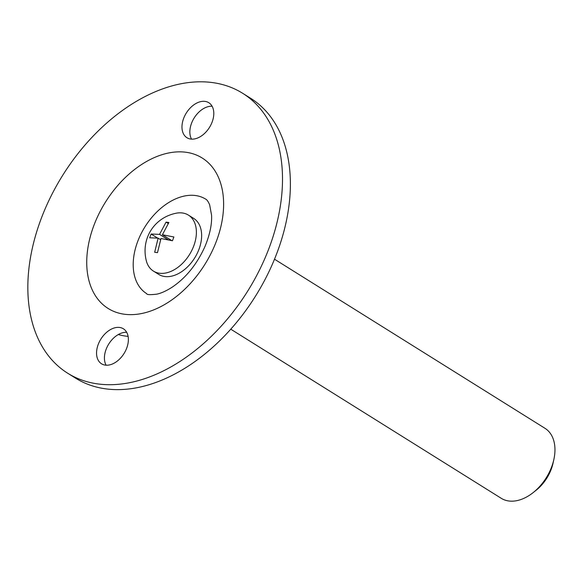 <?xml version="1.0" encoding="UTF-8"?>
<svg xmlns="http://www.w3.org/2000/svg" width="583" height="583" viewBox="0 0 583 583"><rect width="100%" height="100%" fill="white"/><g stroke="black" fill="none" stroke-linecap="round" stroke-linejoin="round"><path stroke-width="0.87" d="M146.537 261.636A33.012 21.826 -58 0 0 153.424 271.095A33.012 21.826 -58 0 0 194.977 242.185A33.012 21.826 -58 0 0 188.426 215.112A33.012 21.826 -58 0 0 176.904 213.072C153.963 217.255 140.394 239.212 146.537 261.636M173.88 236.982L172.459 240.757L160.981 238.513L157.505 252.643L154.663 252.271L158.131 238.141L149.678 237.791L151.099 234.023L159.553 234.373L166.053 222.13L168.895 222.502L162.402 234.745L173.88 236.982M171.701 240.553L162.402 234.745M168.166 223.457L166.053 222.13M168.072 239.693L159.553 234.373M169.915 240.116L170.119 239.569M157.563 238.061L151.099 234.023M160.529 239.642L158.131 238.141M230.759 329.184L501.249 498.305A41.262 27.277 -58 0 0 533.161 492.606A41.262 27.277 -58 0 0 553.85 459.513A41.262 27.277 -58 0 0 545.003 428.323L274.513 259.209M533.161 492.606L536.141 490.237A33.676 22.263 -58 0 0 553.027 463.23L553.85 459.513M153.424 271.095L158.678 274.382A33.012 21.826 -58 0 0 194.678 257.956A33.012 21.826 -58 0 0 193.68 218.399L188.426 215.112M137.734 241.384A55.706 36.831 -58 0 0 146.646 293.621C146.697 294.772 150.086 294.947 156.82 294.153C161.141 293.264 166.242 290.953 172.116 287.215C186.021 277.821 197.01 264.179 205.07 246.288C209.858 234.563 212.023 224.207 211.571 215.236L209.647 204.786C208.175 201.456 206.863 199.583 205.712 199.153A55.706 36.831 -58 0 0 137.734 241.384M126.7 348.146A20.631 13.642 122 0 1 101.522 363.785A20.631 13.642 122 0 1 97.325 347.257A20.631 13.642 122 0 1 110.427 329.621A20.631 13.642 122 0 1 123.399 328.797A20.631 13.642 122 0 1 126.7 348.146M41.269 218.436A165.062 109.123 -58 0 0 67.672 373.215A165.062 109.123 -58 0 0 247.695 291.106A165.062 109.123 -58 0 0 242.681 93.302A165.062 109.123 -58 0 0 41.269 218.436M190.765 139.06A20.631 13.642 122 0 1 186.946 137.719A20.631 13.642 122 0 1 184.039 134.826A20.631 13.642 122 0 1 188.069 110.478A20.631 13.642 122 0 1 208.823 102.732A20.631 13.642 122 0 1 210.929 124.813A20.631 13.642 122 0 1 190.765 139.06M67.672 373.215L75.542 378.134A165.062 109.123 -58 0 0 255.573 296.033A165.062 109.123 -58 0 0 250.559 98.228L242.681 93.302M106.113 365.206A20.631 13.642 122 0 1 118.305 334.547A107.287 70.929 -58 0 0 128.107 336.376M191.537 139.133A20.631 13.642 122 0 1 194.197 117.919A20.631 13.642 122 0 1 212.11 106.237M118.305 334.547A20.631 13.642 122 0 1 126.686 332.303M93.95 225.293A88.718 58.65 -58 0 0 159.276 307.394A88.718 58.65 -58 0 0 212.299 167.088A88.718 58.65 -58 0 0 93.95 225.293"/></g></svg>
